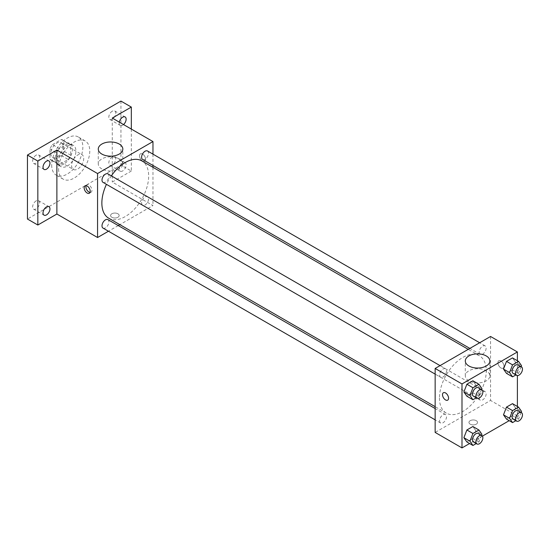 <?xml version="1.0" encoding="UTF-8"?>
<svg xmlns="http://www.w3.org/2000/svg" width="549" height="549" viewBox="0 0 549 549"><rect width="100%" height="100%" fill="white"/><g stroke="black" fill="none" stroke-linecap="round" stroke-linejoin="round"><path stroke-width="0.41" stroke-dasharray="2.75 2.06" d="M71.596 165.551A8.571 4.948 120 0 0 73.374 169.476A8.571 4.948 120 0 0 81.938 164.528A8.571 4.948 120 0 0 81.938 154.633A8.571 4.948 120 0 0 75.337 156.932A8.571 4.948 120 0 0 71.596 165.551M50.824 153.555A8.571 4.948 120 0 0 52.594 157.481A8.571 4.948 120 0 0 61.165 152.533A8.571 4.948 120 0 0 61.165 142.637A8.571 4.948 120 0 0 54.564 144.936A8.571 4.948 120 0 0 50.824 153.555M52.436 144.627L61.323 139.501A11.632 6.718 120 0 1 62.696 139.981A11.632 6.718 120 0 1 63.808 140.935L63.808 151.188A11.632 6.718 120 0 1 61.323 155.491L52.436 160.624A11.632 6.718 120 0 1 51.064 160.136A11.632 6.718 120 0 1 49.959 159.189L49.959 148.93A11.632 6.718 120 0 1 52.436 144.627L59.367 148.628L68.248 143.495L61.323 139.501M61.323 155.491L68.248 159.491L59.367 164.618L52.436 160.624M49.959 159.189L56.883 163.183L56.883 152.931L49.959 148.93M56.883 163.183A11.632 6.718 120 0 0 57.988 164.137A11.632 6.718 120 0 0 59.367 164.618M68.248 159.491A11.632 6.718 120 0 0 70.732 155.189L63.808 151.188M68.248 143.495A11.632 6.718 120 0 1 69.62 143.982A11.632 6.718 120 0 1 70.732 144.929L70.732 155.189M59.367 148.628A11.632 6.718 120 0 0 56.883 152.931M63.808 164.055A12.243 7.068 -60 0 1 57.686 164.659A12.243 7.068 -60 0 1 57.686 150.522A12.243 7.068 -60 0 1 69.929 143.454A12.243 7.068 -60 0 1 71.802 153.267A12.243 7.068 -60 0 1 63.808 164.055M67.266 166.052A12.243 7.068 120 0 0 75.268 155.264A12.243 7.068 120 0 0 73.388 145.458A12.243 7.068 120 0 0 63.959 148.738A12.243 7.068 120 0 0 58.613 161.056A12.243 7.068 120 0 0 61.145 166.656A12.243 7.068 120 0 0 67.266 166.052M70.732 144.929L63.808 140.935M51.688 165.05A22.035 12.723 120 0 0 56.252 175.138A22.035 12.723 120 0 0 78.287 162.422A22.035 12.723 120 0 0 78.287 136.976A22.035 12.723 120 0 0 61.303 142.877A22.035 12.723 120 0 0 51.688 165.05M58.613 169.051A22.035 12.723 120 0 0 63.176 179.139A22.035 12.723 120 0 0 85.212 166.416A22.035 12.723 120 0 0 85.212 140.969A22.035 12.723 120 0 0 68.234 146.878A22.035 12.723 120 0 0 58.613 169.051M112.277 111.2A4.9 2.827 120 0 0 109.079 115.516A4.9 2.827 120 0 0 109.834 119.435A4.9 2.827 120 0 0 114.727 116.608A4.9 2.827 120 0 0 114.727 110.953A4.9 2.827 120 0 0 112.277 111.2M36.104 155.175A4.9 2.827 120 0 0 32.906 159.491A4.9 2.827 120 0 0 33.661 163.417A4.9 2.827 120 0 0 38.554 160.589A4.9 2.827 120 0 0 38.554 154.935A4.9 2.827 120 0 0 36.104 155.175M36.104 200.913A4.9 2.827 120 0 0 32.906 205.23A4.9 2.827 120 0 0 33.661 209.155A4.9 2.827 120 0 0 38.554 206.328A4.9 2.827 120 0 0 38.554 200.673A4.9 2.827 120 0 0 36.104 200.913M112.277 156.939A4.9 2.827 120 0 0 109.079 161.255A4.9 2.827 120 0 0 109.834 165.174A4.9 2.827 120 0 0 114.727 162.346A4.9 2.827 120 0 0 114.727 156.691A4.9 2.827 120 0 0 112.277 156.939M120.938 101.085L120.938 165.057L27.45 219.03M131.321 129.07L131.321 171.048L120.938 165.057M131.321 171.048L112.277 182.048L152.965 205.532L119.86 224.644M118.248 225.577L108.455 231.232M111.845 217.28A4.282 2.471 0 0 0 116.518 217.816A4.282 2.471 0 0 0 119.16 215.531A4.282 2.471 0 0 0 114.878 213.053A4.282 2.471 0 0 0 110.589 215.531A4.282 2.471 0 0 0 111.845 217.28A4.282 2.471 0 0 0 116.518 217.809A4.282 2.471 0 0 0 119.16 215.524A4.282 2.471 0 0 0 114.878 213.053A4.282 2.471 0 0 0 110.589 215.524A4.282 2.471 0 0 0 111.845 217.274M123.532 124.568A4.9 2.827 -60 0 1 122.667 125.193A4.9 2.827 -60 0 1 120.217 125.433A4.9 2.827 -60 0 1 119.311 122.139M122.667 170.931A4.9 2.827 -60 0 1 120.217 171.171A4.9 2.827 -60 0 1 119.469 167.246A4.9 2.827 -60 0 1 122.667 162.936A4.9 2.827 -60 0 1 125.117 162.689A4.9 2.827 -60 0 1 125.865 166.615A4.9 2.827 -60 0 1 122.667 170.931M112.277 118.076L112.277 182.048M108.716 218.207A33.105 19.112 120 0 0 141.814 199.095A33.105 19.112 120 0 0 141.814 160.878M111.344 175.852A33.105 19.112 120 0 0 106.444 184.334M152.965 154.139L152.965 165.448M152.965 167.315L152.965 205.532M142.623 159.478A4.9 2.827 120 0 0 147.516 156.65A4.9 2.827 120 0 0 147.516 150.996M103.013 228.089A4.9 2.827 120 0 0 107.906 225.262A4.9 2.827 120 0 0 107.906 219.607M141.608 202.972A4.9 2.827 120 0 0 142.623 205.216A4.9 2.827 120 0 0 147.516 202.389A4.9 2.827 120 0 0 147.516 196.734A4.9 2.827 120 0 0 143.742 198.045A4.9 2.827 120 0 0 141.608 202.972M107.906 173.868A4.9 2.827 -60 0 1 108.922 176.105A4.9 2.827 -60 0 1 106.787 181.033A4.9 2.827 -60 0 1 103.013 182.35M139.549 155.806A4.282 2.471 -120 0 0 141.416 160.116A4.282 2.471 -120 0 0 144.716 161.269A4.282 2.471 -120 0 0 144.716 156.321A4.282 2.471 -120 0 0 140.434 153.844A4.282 2.471 -120 0 0 139.549 155.806A4.282 2.471 -120 0 0 141.416 160.123A4.282 2.471 -120 0 0 144.716 161.269A4.282 2.471 -120 0 0 144.716 156.321A4.282 2.471 -120 0 0 140.434 153.85A4.282 2.471 -120 0 0 139.542 155.806M86.09 185.651A4.282 2.471 60 0 1 86.783 184.821A4.282 2.471 60 0 1 90.084 185.974A4.282 2.471 60 0 1 91.951 190.283A4.282 2.471 60 0 1 91.065 192.246A4.282 2.471 60 0 1 90.009 192.424M101.867 168.948A12.284 7.089 180 0 1 98.271 163.931A12.284 7.089 180 0 1 110.548 156.842A12.284 7.089 180 0 1 122.832 163.931A12.284 7.089 180 0 1 115.249 170.485A12.284 7.089 180 0 1 101.867 168.948M439.447 397.963A33.105 19.112 120 0 0 446.303 413.116A33.105 19.112 120 0 0 479.407 394.004A33.105 19.112 120 0 0 479.407 355.779A33.105 19.112 120 0 0 453.899 364.646A33.105 19.112 120 0 0 439.447 397.963M446.509 371.014A4.9 2.827 -60 0 1 444.374 375.941A4.9 2.827 -60 0 1 440.6 377.252A4.9 2.827 -60 0 1 440.6 371.598A4.9 2.827 -60 0 1 445.5 368.77A4.9 2.827 -60 0 1 446.509 371.014M479.195 397.881A4.9 2.827 120 0 0 480.21 400.125A4.9 2.827 120 0 0 485.11 397.298A4.9 2.827 120 0 0 485.11 391.643A4.9 2.827 120 0 0 481.336 392.954A4.9 2.827 120 0 0 479.195 397.881M439.584 420.747A4.9 2.827 120 0 0 440.6 422.991A4.9 2.827 120 0 0 445.5 420.163A4.9 2.827 120 0 0 445.5 414.509A4.9 2.827 120 0 0 441.725 415.819A4.9 2.827 120 0 0 439.584 420.747M479.195 352.142A4.9 2.827 120 0 0 480.21 354.386A4.9 2.827 120 0 0 485.11 351.559A4.9 2.827 120 0 0 485.11 345.904A4.9 2.827 120 0 0 481.336 347.215A4.9 2.827 120 0 0 479.195 352.142M490.552 336.468L490.552 400.441L435.151 432.427M517.391 406.473L517.391 415.929L490.552 400.441M517.391 415.929L509.198 420.664M482.461 436.098L469.587 443.53M470.212 424.178A4.282 2.471 0 0 0 474.878 424.713A4.282 2.471 0 0 0 477.527 422.428A4.282 2.471 0 0 0 473.245 419.958A4.282 2.471 0 0 0 468.956 422.428A4.282 2.471 0 0 0 470.212 424.178A4.282 2.471 0 0 0 474.878 424.713A4.282 2.471 0 0 0 477.527 422.428A4.282 2.471 0 0 0 473.245 419.951A4.282 2.471 0 0 0 468.956 422.428A4.282 2.471 0 0 0 470.212 424.178M515.49 362.175L512.491 357.907L515.49 362.175L512.491 369.902L506.494 373.361L512.491 369.902L515.49 362.175L521.55 365.668M475.88 430.78L472.881 426.511L475.88 430.78L472.881 438.507L466.883 441.972L472.881 438.507L475.88 430.78L481.94 434.28M517.391 360.734L517.391 375.598M515.49 407.914L512.491 403.645L515.49 407.914L512.491 415.641L506.494 419.1L512.491 415.641L515.49 407.914L521.55 411.407M475.88 385.041L472.881 380.773L475.88 385.041L472.881 392.768L466.883 396.234L472.881 392.768L475.88 385.041L481.94 388.541M497.909 362.711A4.282 2.471 -120 0 0 499.782 367.02A4.282 2.471 -120 0 0 503.083 368.166A4.282 2.471 -120 0 0 503.083 363.218A4.282 2.471 -120 0 0 498.801 360.748A4.282 2.471 -120 0 0 497.909 362.711A4.282 2.471 -120 0 0 499.782 367.02A4.282 2.471 -120 0 0 503.083 368.166A4.282 2.471 -120 0 0 503.083 363.218A4.282 2.471 -120 0 0 498.794 360.748A4.282 2.471 -120 0 0 497.909 362.711M443.4 392.727L443.4 392.727A4.282 2.471 60 0 1 446.701 393.873A4.282 2.471 60 0 1 448.574 398.19A4.282 2.471 60 0 1 447.689 400.152L447.682 400.152M468.887 380.841A12.284 7.089 180 0 1 465.291 375.832A12.284 7.089 180 0 1 477.568 368.743A12.284 7.089 180 0 1 489.852 375.832A12.284 7.089 180 0 1 482.269 382.379A12.284 7.089 180 0 1 468.887 380.841M481.535 389.577L478.941 396.268L476.237 397.826M473.492 396.241A4.9 2.827 120 0 0 478.392 393.413A4.9 2.827 120 0 0 478.392 387.766M478.941 396.268L472.881 392.768M521.145 366.711L518.551 373.402L515.847 374.96M513.102 373.375A4.9 2.827 120 0 0 518.002 370.548A4.9 2.827 120 0 0 518.002 364.893M518.551 373.402L512.491 369.902M481.535 435.316L478.941 442.007L476.237 443.565M473.492 441.979A4.9 2.827 120 0 0 478.392 439.152A4.9 2.827 120 0 0 478.392 433.497M478.941 442.007L472.881 438.507M521.145 412.45L518.551 419.141L515.847 420.699M513.102 419.113A4.9 2.827 120 0 0 518.002 416.286A4.9 2.827 120 0 0 518.002 410.631M518.551 419.141L512.491 415.641M52.594 157.481L73.374 169.476M61.165 142.637L81.938 154.633M73.388 145.458L69.929 143.454M61.145 166.656L57.686 164.659M69.62 143.982L62.696 139.981M57.988 164.137L51.064 160.136M85.212 140.969L78.287 136.976M63.176 179.139L56.252 175.138M109.834 165.174L120.217 171.171M114.727 156.691L125.117 162.689M33.661 209.155L44.044 215.153M38.554 200.673L48.943 206.671M33.661 163.417L44.044 169.415M38.554 154.935L48.943 160.932M109.834 119.435L120.217 125.433M114.727 110.953L125.117 116.951M86.783 184.821L85.033 185.83M91.065 192.246L89.322 193.255M122.832 163.931L122.832 149.06M98.271 163.931L98.271 149.06M479.407 355.779L468.256 349.342M446.303 413.116L435.151 406.679M435.151 374.109L440.6 377.252M440.051 365.627L445.5 368.77M485.11 391.643L147.516 196.734M480.21 400.125L142.623 205.216M445.5 414.509L435.151 408.538M440.6 422.991L435.151 419.848M485.11 345.904L479.661 342.761M480.21 354.386L469.869 348.409M489.852 375.832L489.852 360.961M465.291 375.832L465.291 360.961"/><path stroke-width="0.82" d="M108.455 231.232L97.564 237.518L56.883 214.028L37.84 225.021L27.45 219.03L27.45 155.058L120.938 101.085L131.321 107.082L131.321 129.07M119.86 224.644L118.248 225.577M46.493 214.906A4.9 2.827 -60 0 1 44.044 215.153A4.9 2.827 -60 0 1 43.296 211.228A4.9 2.827 -60 0 1 46.493 206.911A4.9 2.827 -60 0 1 48.943 206.671A4.9 2.827 -60 0 1 49.691 210.596A4.9 2.827 -60 0 1 46.493 214.906M46.493 169.167A4.9 2.827 -60 0 1 44.044 169.415A4.9 2.827 -60 0 1 43.296 165.489A4.9 2.827 -60 0 1 46.493 161.173A4.9 2.827 -60 0 1 48.943 160.932A4.9 2.827 -60 0 1 49.691 164.858A4.9 2.827 -60 0 1 46.493 169.167M56.883 214.028L56.883 150.062L37.84 161.056L27.45 155.058M37.84 225.021L37.84 161.056M97.564 237.518L97.564 173.546L56.883 150.062M97.564 173.546L152.965 141.567L112.277 118.076L131.321 107.082M101.867 154.077A12.284 7.089 180 0 1 98.271 149.06A12.284 7.089 180 0 1 110.548 141.971A12.284 7.089 180 0 1 122.832 149.06A12.284 7.089 180 0 1 115.249 155.614A12.284 7.089 180 0 1 101.867 154.077M119.311 122.139A4.9 2.827 -60 0 1 122.667 117.198A4.9 2.827 -60 0 1 125.117 116.951A4.9 2.827 -60 0 1 126.009 120.32A4.9 2.827 -60 0 1 123.532 124.568M106.444 184.334A33.105 19.112 120 0 0 101.86 203.055A33.105 19.112 120 0 0 108.716 218.207L435.151 406.679M468.256 349.342L141.814 160.878A33.105 19.112 120 0 0 111.344 175.852M152.965 141.567L152.965 154.139M152.965 165.448L152.965 167.315M479.661 342.761L147.516 150.996A4.9 2.827 120 0 0 143.742 152.306A4.9 2.827 120 0 0 141.608 157.234A4.9 2.827 120 0 0 142.623 159.478L469.869 348.409M435.151 408.538L107.906 219.607A4.9 2.827 120 0 0 104.132 220.918A4.9 2.827 120 0 0 101.997 225.845A4.9 2.827 120 0 0 103.013 228.089L435.151 419.848M435.151 374.109L103.013 182.35A4.9 2.827 -60 0 1 103.013 176.696A4.9 2.827 -60 0 1 107.906 173.868L440.051 365.627M90.208 191.292A4.282 2.471 60 0 1 89.322 193.255A4.282 2.471 60 0 1 85.033 190.778A4.282 2.471 60 0 1 85.033 185.83A4.282 2.471 60 0 1 88.334 186.976A4.282 2.471 60 0 1 90.208 191.292M90.009 192.424A4.282 2.471 60 0 1 86.783 189.769A4.282 2.471 60 0 1 86.09 185.651M469.587 443.53L461.99 447.915L435.151 432.427L435.151 368.454L490.552 336.468L517.391 351.964L517.391 360.734M509.198 420.664L482.461 436.098M506.494 373.361L503.495 369.1L506.494 361.372L512.491 357.907L506.494 361.372L503.495 369.1L506.494 373.361L512.553 376.861L509.554 372.599L512.553 364.865L518.551 361.407L521.55 365.668L521.145 366.711M466.883 441.972L463.884 437.704L466.883 429.977L472.881 426.511L466.883 429.977L463.884 437.704L466.883 441.972L472.943 445.472L469.944 441.204L472.943 433.477L478.941 430.011L481.94 434.28L481.535 435.316M517.391 375.598L517.391 406.473M461.99 447.915L461.99 383.943L517.391 351.964M506.494 419.1L503.495 414.838L506.494 407.111L512.491 403.645L506.494 407.111L503.495 414.838L506.494 419.1L512.553 422.6L509.554 418.338L512.553 410.604L518.551 407.145L521.55 411.407L521.145 412.45M466.883 396.234L463.884 391.965L466.883 384.238L472.881 380.773L466.883 384.238L463.884 391.965L466.883 396.234L472.943 399.734L469.944 395.465L472.943 387.738L478.941 384.273L481.94 388.541L481.535 389.577M461.99 383.943L435.151 368.454M468.887 365.97A12.284 7.089 180 0 1 465.291 360.961A12.284 7.089 180 0 1 477.568 353.865A12.284 7.089 180 0 1 489.852 360.961A12.284 7.089 180 0 1 482.269 367.507A12.284 7.089 180 0 1 468.887 365.97M448.574 398.19A4.282 2.471 60 0 1 447.682 400.152A4.282 2.471 60 0 1 443.4 397.675A4.282 2.471 60 0 1 443.4 392.727A4.282 2.471 60 0 1 446.701 393.88A4.282 2.471 60 0 1 448.574 398.19M447.689 400.152A4.282 2.471 60 0 1 443.4 397.675A4.282 2.471 60 0 1 443.4 392.727M476.237 397.826L472.943 399.734M481.85 389.763L478.392 387.766A4.9 2.827 120 0 0 474.617 389.076A4.9 2.827 120 0 0 472.483 394.004A4.9 2.827 120 0 0 473.492 396.241L476.957 398.245A4.9 2.827 120 0 0 481.85 395.417A4.9 2.827 120 0 0 481.85 389.763A4.9 2.827 120 0 0 478.083 391.073A4.9 2.827 120 0 0 475.942 396.001A4.9 2.827 120 0 0 476.957 398.245M469.944 395.465L463.884 391.965M472.943 387.738L466.883 384.238M478.941 384.273L472.881 380.773M515.847 374.96L512.553 376.861M521.461 366.89L518.002 364.893A4.9 2.827 120 0 0 514.228 366.204A4.9 2.827 120 0 0 512.093 371.131A4.9 2.827 120 0 0 513.102 373.375L516.568 375.372A4.9 2.827 120 0 0 521.461 372.545A4.9 2.827 120 0 0 521.461 366.89A4.9 2.827 120 0 0 517.693 368.207A4.9 2.827 120 0 0 515.552 373.135A4.9 2.827 120 0 0 516.568 375.372M509.554 372.599L503.495 369.1M512.553 364.865L506.494 361.372M518.551 361.407L512.491 357.907M476.237 443.565L472.943 445.472M481.85 435.501L478.392 433.497A4.9 2.827 120 0 0 474.617 434.815A4.9 2.827 120 0 0 472.483 439.742A4.9 2.827 120 0 0 473.492 441.979L476.957 443.983A4.9 2.827 120 0 0 481.85 441.156A4.9 2.827 120 0 0 481.85 435.501A4.9 2.827 120 0 0 478.083 436.812A4.9 2.827 120 0 0 475.942 441.739A4.9 2.827 120 0 0 476.957 443.983M469.944 441.204L463.884 437.704M472.943 433.477L466.883 429.977M478.941 430.011L472.881 426.511M515.847 420.699L512.553 422.6M521.461 412.628L518.002 410.631A4.9 2.827 120 0 0 514.228 411.942A4.9 2.827 120 0 0 512.093 416.869A4.9 2.827 120 0 0 513.102 419.113L516.568 421.11A4.9 2.827 120 0 0 521.461 418.283A4.9 2.827 120 0 0 521.461 412.628A4.9 2.827 120 0 0 517.693 413.946A4.9 2.827 120 0 0 515.552 418.873A4.9 2.827 120 0 0 516.568 421.11M509.554 418.338L503.495 414.838M512.553 410.604L506.494 407.111M518.551 407.145L512.491 403.645"/></g></svg>
